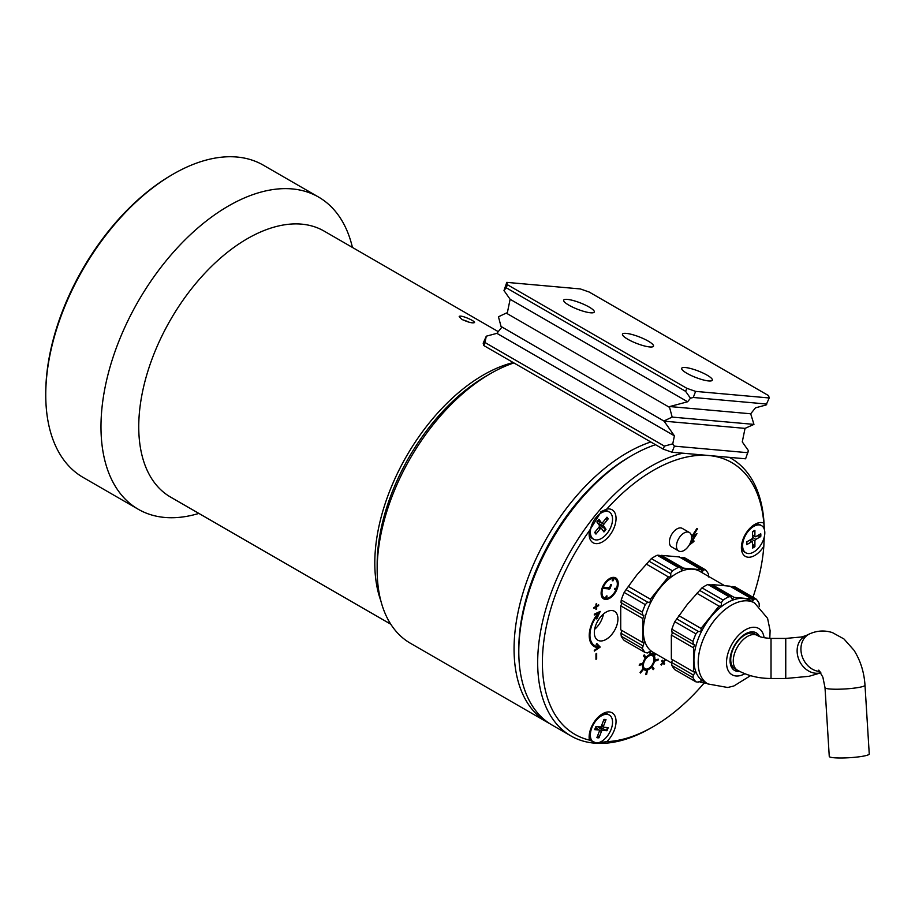 <?xml version="1.0" encoding="UTF-8"?>
<svg xmlns="http://www.w3.org/2000/svg" width="915" height="915" viewBox="0 0 915 915"><rect width="100%" height="100%" fill="white"/><g stroke="black" fill="none" stroke-linecap="round" stroke-linejoin="round"><path stroke-width="1.37" d="M461.755 319.301L459.181 316.659C459.65 314.12 475.64 321.108 474.485 322.595C472.357 323.384 468.114 322.286 461.755 319.301M390.797 624.224L170.556 497.074A153.56 88.652 -60 0 1 153.297 355.683A153.56 88.652 -60 0 1 324.116 231.095L498.263 331.642M352.435 247.45A180.266 104.081 120 0 0 318.58 197.068A180.266 104.081 120 0 0 118.058 343.319A180.266 104.081 120 0 0 138.325 509.3A180.266 104.081 120 0 0 198.887 513.418M138.325 509.3L83.082 477.401A180.266 104.081 -60 0 1 45.75 394.88A180.266 104.081 -60 0 1 62.826 311.432A180.266 104.081 -60 0 1 173.209 174.102A180.266 104.081 -60 0 1 263.348 165.18L318.58 197.068M173.209 174.102L171.803 174.925A178.265 102.915 120 0 0 62.643 310.723A178.265 102.915 120 0 0 45.75 393.244L45.75 394.88M380.834 600.766A153.56 88.652 -60 0 1 389.344 491.961A153.56 88.652 -60 0 1 513.269 362.569M764.803 532.827A15.692 9.059 -60 0 1 757.952 548.611A15.692 9.059 -60 0 1 745.862 552.82A15.692 9.059 -60 0 1 745.862 534.703A15.692 9.059 -60 0 1 761.555 525.645A15.692 9.059 -60 0 1 764.803 532.827M753.605 525.13A15.692 9.059 -60 0 1 760.319 524.936L761.555 525.645M745.862 552.82L744.638 552.111A15.692 9.059 -60 0 1 741.447 546.198M752.507 543.91L754.909 546.667A10.099 5.833 120 0 1 752.507 548.062L752.507 542.321A1.247 0.721 120 0 0 751.627 541.806L746.663 544.688A10.099 5.833 120 0 1 746.663 541.909L751.627 539.049A1.247 0.721 120 0 0 752.507 537.528L752.507 531.798A10.099 5.833 120 0 1 754.909 530.403L754.898 536.144A1.247 0.721 120 0 0 755.779 536.659L760.742 533.777A10.099 5.833 120 0 1 760.742 536.556L757.163 535.858M760.742 536.556L755.779 539.415A1.247 0.721 120 0 0 754.898 540.937L751.341 539.221M754.909 546.667L754.898 540.937M486.288 336.194L496.891 333.346L501.683 327.387L501.043 326.472L664.084 421.152L745.039 428.38L742.271 441.899L748.401 450.615L745.611 458.804L672.01 452.227L674.378 446.143L672.765 443.855L664.382 446.097L484.984 342.519L486.288 336.194L483.177 343.205L483.806 345.561L484.984 342.519M664.382 446.097L663.203 449.139L483.806 345.561M663.203 449.139L672.01 452.227M606.759 509.106A19.032 10.991 -60 0 1 615.749 521.939A19.032 10.991 -60 0 1 601.178 542.549A19.032 10.991 -60 0 1 589.134 534.051A19.032 10.991 -60 0 1 589.42 530.677L601.315 511.496L606.759 509.106A156.9 90.585 -60 0 1 708.805 455.521L708.805 455.521A156.9 90.585 -60 0 1 763.831 523.14L764.242 529.144M695.617 391.391L686.81 388.303L685.632 391.346L690.47 398.219L693.261 397.476L695.617 391.391L769.206 397.968L766.107 404.979L755.493 407.827L750.7 413.786L669.746 406.546L669.574 407.392L506.235 313.09L498.446 316.784L501.043 326.472M693.261 397.476L766.85 404.053M690.47 398.219L687.623 401.765L669.746 406.546M506.235 313.09L507.345 312.793L510.113 299.274L503.982 290.558L506.235 287.767L685.632 391.346M510.113 299.274L687.623 401.765M686.81 388.303L507.413 284.725L506.784 282.369L580.373 288.946L589.18 292.034L768.577 395.612L769.206 397.968M567.369 299.388A16.424 3.466 -158.8 0 1 584.937 304.867A16.424 3.466 -158.8 0 1 594.293 312.038A16.424 3.466 -158.8 0 1 577.731 309.327A16.424 3.466 -158.8 0 1 563.674 300.154A16.424 3.466 -158.8 0 1 567.369 299.388M685.392 367.533A16.424 3.466 -158.8 0 1 702.96 373.011A16.424 3.466 -158.8 0 1 712.316 380.183A16.424 3.466 -158.8 0 1 695.755 377.472A16.424 3.466 -158.8 0 1 681.698 368.299A16.424 3.466 -158.8 0 1 685.392 367.533M626.237 333.38A16.619 3.511 -158.8 0 1 644.023 338.927A16.619 3.511 -158.8 0 1 653.493 346.179A16.619 3.511 -158.8 0 1 636.726 343.445A16.619 3.511 -158.8 0 1 622.497 334.158A16.619 3.511 -158.8 0 1 626.237 333.38M506.784 282.369L503.982 290.558M506.235 287.767L507.413 284.725M496.891 333.346L674.401 435.826L672.765 443.855M747.967 452.719L674.378 446.143M664.084 421.152L674.401 435.826M664.382 420.774L672.17 417.091L753.949 424.388L750.7 413.786M745.039 428.38L753.949 424.388M672.17 417.091L669.574 407.392M596.283 742.957L589.42 740.098A156.9 90.585 -60 0 1 589.42 530.677M589.42 740.098A19.032 10.991 -60 0 1 589.134 737.055A19.032 10.991 -60 0 1 602.585 713.757A19.032 10.991 -60 0 1 615.875 719.179A19.032 10.991 -60 0 1 606.759 741.653L596.591 742.957M764.208 537.311L763.831 546.255A156.9 90.585 -60 0 1 752.988 597.255M704.23 682.945A156.9 90.585 -60 0 1 653.344 726.59A156.9 90.585 -60 0 1 606.759 741.653M763.831 546.255A19.032 10.991 -60 0 1 749.362 557.235A19.032 10.991 -60 0 1 741.39 547.65A19.032 10.991 -60 0 1 754.841 524.352A19.032 10.991 -60 0 1 763.831 523.14M689.361 532.484L682.281 528.401A10.683 6.165 120 0 0 671.599 534.566A10.683 6.165 120 0 0 671.599 546.896L678.678 550.99A10.683 6.165 120 0 0 683.917 550.521A10.683 6.165 120 0 0 690.985 541.12A10.683 6.165 120 0 0 689.361 532.484A10.683 6.165 120 0 0 678.678 538.649A10.683 6.165 120 0 0 678.678 550.99M616.355 626.661A16.687 9.642 -60 0 1 597.781 640.203A16.687 9.642 -60 0 1 597.781 620.93A16.687 9.642 -60 0 1 614.48 611.289A16.687 9.642 -60 0 1 616.355 626.661M650.931 653.379L650.737 654.328A8.761 5.055 -60 0 1 653.093 654.66A8.761 5.055 -60 0 1 653.836 655.277L654.98 653.87M655.849 653.962L654.282 655.906A8.761 5.055 -60 0 1 654.797 660.092L658.217 659.177L657.988 660.298L654.568 661.213A8.761 5.055 -60 0 1 652.178 666.177L653.951 668.693L653.184 669.643L651.411 667.126A8.761 5.055 -60 0 1 647.534 669.952L646.619 674.435L645.761 674.664L646.688 670.18A8.761 5.055 -60 0 1 644.332 669.837A8.761 5.055 -60 0 1 643.577 669.231L640.511 673.04L640.077 672.411L643.131 668.602A8.761 5.055 -60 0 1 642.627 664.416L639.208 665.331L639.436 664.21L642.856 663.295A8.761 5.055 -60 0 1 645.235 658.331L643.462 655.815L644.229 654.865L646.001 657.382A8.761 5.055 -60 0 1 649.879 654.557L650.165 653.173M593.961 607.526L595.962 606.37L595.962 604.049L596.671 603.648L596.671 605.959L598.673 604.804L598.673 605.616L596.671 606.782L596.671 609.093L595.962 609.504L595.962 607.183L593.961 608.349L593.961 607.526M660.939 664.564L662.677 662.403L661.671 660.985L662.288 660.218L663.295 661.648L665.033 659.486L663.649 662.151L664.645 663.569L664.038 664.336L663.032 662.906L661.293 665.068L660.939 664.564M690.653 542.08L694.76 535.744L691.58 537.254M694.76 535.744L691.557 536.762L696.956 528.401L697.527 528.859L693.284 535.412L696.967 533.662L691.225 542.538L693.787 540.548L693.936 541.463L689.132 545.214M594.27 614.994L594.338 614.148L600.217 611.414L596.786 618.94L596.203 618.792L598.513 613.736A22.864 13.199 120 0 0 594.681 645.624A22.864 13.199 120 0 0 598.513 646.699L596.203 644.297L596.786 643.497L600.217 647.054L594.338 651.103L594.27 650.325L598.216 647.614A23.87 13.782 -60 0 1 594.178 646.493A23.87 13.782 -60 0 1 598.216 613.164L594.27 614.994M596.671 658.914L595.962 659.315L595.962 653.87L596.671 653.459L596.671 658.914L595.962 658.777M605.387 599.417A12.101 6.988 -60 0 1 603.614 598.868A12.101 6.988 -60 0 1 603.614 584.902A12.101 6.988 -60 0 1 615.715 577.914A12.101 6.988 -60 0 1 616.447 590.484A12.101 6.988 -60 0 1 605.387 599.417M609.299 715.05A15.692 9.059 -60 0 1 610.259 731.348A15.692 9.059 -60 0 1 595.905 742.934A15.692 9.059 -60 0 1 593.606 742.225A15.692 9.059 -60 0 1 593.606 724.108A15.692 9.059 -60 0 1 609.299 715.05L608.075 714.341A15.692 9.059 120 0 0 605.776 713.631A15.692 9.059 120 0 0 601.349 714.535M589.191 735.591A15.692 9.059 120 0 0 592.382 741.516L593.606 742.225M605.799 587.453L609.218 587.762A1.247 0.721 -60 0 1 609.664 587.373L610.751 584.559L611.517 584.616L610.431 587.441A1.247 0.721 -60 0 1 608.784 588.905L605.353 588.597L605.799 587.453M605.444 588.368L608.784 588.905M608.852 589.26A1.247 0.721 120 0 0 609.962 587.167L610.431 587.441M609.962 587.167L610.968 584.571M615.475 577.777A12.101 6.988 -60 0 1 615.875 590.427A12.101 6.988 -60 0 1 604.918 599.142A12.101 6.988 -60 0 1 603.385 598.73M606.542 595.962L606.222 598.296A10.854 6.268 120 0 0 616.081 589.557L614.628 589.191M604.232 587.316L603.866 588.231L602.333 588.093A10.854 6.268 120 0 0 603.763 597.518A10.854 6.268 120 0 0 604.003 597.644M614.846 578.863A10.854 6.268 120 0 0 614.617 578.726A10.854 6.268 120 0 0 613.405 578.28L612.993 580.831L612.226 580.762L612.638 578.211A10.854 6.268 120 0 0 602.779 586.95L604.781 587.361L604.346 588.505L602.813 588.368A10.854 6.268 120 0 0 604.243 597.781A10.854 6.268 120 0 0 605.456 598.227L606.336 595.939L607.102 596.008L606.222 598.296M616.081 589.557L614.537 589.42L614.983 588.276L616.516 588.414A10.854 6.268 120 0 0 615.086 578.989A10.854 6.268 120 0 0 613.874 578.554L612.993 580.831M613.107 578.486A10.854 6.268 120 0 0 603.248 587.224M596.203 653.733L596.203 658.64M593.949 646.356A23.87 13.782 120 0 0 597.747 647.34L598.216 647.614M594.315 614.491L598.216 613.164M594.441 645.487A22.864 13.199 -60 0 1 594.212 645.361A22.864 13.199 -60 0 1 598.033 613.462L598.513 613.736M594.293 650.542L600.217 647.054M596.786 618.94L599.451 611.769M599.737 646.779L596.694 643.611M689.773 544.07L693.41 540.834M691.225 542.538L696.029 534.108M693.284 535.412L696.91 528.481M663.032 662.906L660.973 664.61M665.377 659.99L663.649 662.151M662.14 660.401L663.295 661.648M663.169 661.877L664.176 663.306L663.707 663.878M595.962 607.183L593.961 607.8M598.204 605.078L596.671 606.782M596.671 605.959L596.203 603.911M595.962 608.955L596.203 606.508M652.223 655.62A7.514 4.335 120 0 0 651.995 655.472A7.514 4.335 120 0 0 650.897 655.14A7.514 4.335 120 0 0 644.023 660.676A7.514 4.335 120 0 0 644.48 668.488A7.514 4.335 120 0 0 644.72 668.613M647.763 668.831A7.514 4.335 120 0 0 653.413 662.38A7.514 4.335 120 0 0 652.464 655.746A7.514 4.335 120 0 0 644.949 660.081A7.514 4.335 120 0 0 644.949 668.762A7.514 4.335 120 0 0 647.763 668.831M654.282 655.906L653.813 655.632A8.761 5.055 -60 0 1 654.317 659.818L654.797 660.092M646.001 657.382L644.08 655.049M639.299 664.908L642.627 664.416M651.411 667.126L650.942 666.852A8.761 5.055 -60 0 1 647.065 669.688L647.534 669.952M654.568 661.213L654.088 660.939A8.761 5.055 -60 0 1 651.709 665.903L652.178 666.177M640.191 672.582L643.577 669.231M646.688 670.18L646.207 669.917A8.761 5.055 -60 0 1 644.103 669.7M652.852 654.545A8.761 5.055 -60 0 1 653.367 655.003L653.836 655.277M650.737 654.328L650.416 653.31L655.986 653.985M653.813 655.632L655.209 653.893M652.864 669.185L653.482 668.419L651.709 665.903M654.088 660.939L657.988 660.298M657.508 660.024L657.656 659.326M645.853 674.241L647.065 669.688M600.846 511.771A15.692 9.059 -60 0 1 608.075 511.336L609.299 512.045A15.692 9.059 -60 0 1 609.299 530.162A15.692 9.059 -60 0 1 593.606 539.221A15.692 9.059 -60 0 1 595.905 517.741A15.692 9.059 -60 0 1 609.299 512.045M593.606 539.221L592.382 538.512A15.692 9.059 -60 0 1 589.191 532.599M682.773 453.188A160.239 92.507 120 0 0 553.506 586.709A160.239 92.507 120 0 0 570.857 735.889A160.239 92.507 120 0 0 650.977 727.951L653.344 726.59M764.265 529.19A160.239 92.507 120 0 0 731.096 458.358A160.239 92.507 120 0 0 729.255 457.34M570.857 735.889L551.974 724.989A160.239 92.507 -60 0 1 518.794 651.64A160.239 92.507 -60 0 1 632.093 455.396A160.239 92.507 -60 0 1 655.506 444.701M518.794 651.64L518.794 648.907A156.9 90.585 -60 0 1 629.737 456.757L632.093 455.396M594.636 629.303A16.687 9.642 120 0 0 602.184 618.483A16.687 9.642 120 0 0 603.465 614.011M599.405 726.853L606.954 730.73L602.653 730.33A1.247 0.721 120 0 0 601.452 731.405L599.451 730.319M597.758 735.397L598.982 737.799L601.452 731.405M598.982 737.799A10.099 5.833 120 0 1 596.889 737.616L599.382 731.222A1.247 0.721 120 0 0 599.062 730.01L595.631 727.539M606.954 730.73A10.099 5.833 120 0 0 608.155 727.631L603.854 727.253A1.247 0.721 120 0 1 603.523 726.053L606.016 719.659A10.099 5.833 120 0 0 603.934 719.464L601.464 725.87A1.247 0.721 120 0 1 600.251 726.933L595.962 726.533A10.099 5.833 120 0 0 594.75 729.644L599.062 730.01M603.683 720.128L606.016 719.659M462.841 319.884A7.972 1.681 -158.8 0 1 468.915 322.16M490.463 373.617L485.739 376.351A153.56 88.652 120 0 0 377.163 564.418L377.163 569.873A160.239 92.507 -60 0 1 490.463 373.617A160.239 92.507 -60 0 1 513.875 362.923M650.782 441.968A160.239 92.507 120 0 0 527.761 578.657A160.239 92.507 120 0 0 547.262 722.267L410.343 643.222A160.239 92.507 -60 0 1 377.163 569.873M547.262 722.267A160.239 92.507 120 0 0 549.652 723.571M755.996 632.7A21.697 12.524 -60 0 1 759.004 636.234M739.114 671.095A21.697 12.524 -60 0 1 737.216 671.118A21.697 12.524 -60 0 1 734.299 670.272M739.663 671.381A21.697 12.524 -60 0 1 734.551 670.432A21.697 12.524 -60 0 1 733.224 647.877A21.697 12.524 -60 0 1 753.068 631.865A21.697 12.524 -60 0 1 756.248 632.848A21.697 12.524 -60 0 1 759.461 636.428M759.278 606.348L759.084 603.248A51.743 29.875 -60 0 0 756.156 599.085L754.28 599.051L732.629 586.549L735.042 586.892L756.156 599.085M731.382 597.003L728.958 596.66L707.844 584.468L709.731 584.502L731.382 597.003L732.046 599.108L734.093 597.369L711.927 584.571L729.918 586.183L752.073 598.982L734.093 597.369M711.241 585.383L711.927 584.571M721.226 602.859C721.889 605.478 721.146 606.542 719.03 606.062L701.039 628.445C701.496 630.995 700.593 631.956 698.328 631.35L695.915 633.866L674.801 621.674L687.451 604.209L701.999 587.842L723.113 600.034L721.226 602.859L699.575 590.369M698.648 631.613L676.677 618.849M701.039 628.445L678.884 615.646M719.35 606.325L696.864 593.275M693.261 644.435L671.61 631.933L671.873 629.211L692.987 641.404L693.261 644.435L694.554 644.492L693.513 647.843L693.513 671.827L694.737 671.862L695.16 672.845L693.261 674.961L692.987 677.672L671.873 665.48L671.61 662.46L672.536 659.715M693.261 674.961L671.61 662.46M693.513 671.827L671.347 659.04L671.347 635.056C672.788 632.677 672.88 631.636 671.61 631.933M693.513 647.843L671.347 635.056M671.873 665.48A51.743 29.875 -60 0 0 674.801 669.643L695.915 681.835L698.328 682.178L701.073 680.851L701.039 682.544L706.62 683.208M701.039 682.544L699.049 681.389M731.909 587.338L732.629 586.549M754.28 599.051L752.565 600.972L752.073 598.982M671.873 629.211A51.743 29.875 -60 0 1 674.801 621.674M701.999 587.842A51.743 29.875 -60 0 1 707.844 584.468M695.915 681.835A51.743 29.875 -60 0 1 692.987 677.672M750.54 675.659L733.864 685.987L727.711 687.497L707.867 683.94L703.624 681.481A46.734 26.981 -60 0 1 693.936 660.081A46.734 26.981 -60 0 1 710.463 617.499A46.734 26.981 -60 0 1 743.506 598.421A46.734 26.981 -60 0 1 750.357 600.537L754.601 602.985L767.582 618.334L770.11 630.641L769.789 638.395M692.987 641.404A51.743 29.875 -60 0 1 695.915 633.866M723.113 600.034A51.743 29.875 -60 0 1 728.958 596.66M642.879 642.605L620.725 629.806L620.725 605.822C622.166 603.442 622.246 602.402 620.976 602.699L621.239 599.988L642.353 612.169L642.627 615.2L643.92 615.269L642.879 618.62L642.879 642.605L644.103 642.627L642.353 648.438L621.239 636.245L620.976 633.226L642.627 645.727M620.976 602.699L642.627 615.2M620.725 605.822L642.879 618.62M626.054 589.615L636.817 574.975L651.366 558.607L672.479 570.8L670.592 573.636C671.255 576.244 670.523 577.308 668.396 576.827L650.405 599.211C650.862 601.761 649.959 602.722 647.706 602.116L645.281 604.632L624.167 592.44L626.054 589.615L648.026 602.379M648.941 561.135L670.592 573.636M668.716 577.091L646.242 564.04M628.25 586.412L650.405 599.211M681.275 558.104L681.995 557.315L684.409 557.658L705.522 569.851L703.646 569.816L702.24 571.818L701.439 569.748L683.459 568.135L681.412 569.873L680.749 567.769L678.335 567.426L657.21 555.233L659.097 555.268L680.749 567.769M681.995 557.315L703.646 569.816M660.607 556.148L661.293 555.348L679.285 556.949L701.439 569.748M661.293 555.348L683.459 568.135M621.239 636.245A51.743 29.875 -60 0 0 624.167 640.409L645.281 652.601L647.706 652.944L650.073 651.503L650.405 653.31L648.415 652.155M620.976 633.226L621.903 630.492M708.713 577.033L708.45 574.014A51.743 29.875 -60 0 0 705.522 569.851M651.366 558.607A51.743 29.875 -60 0 1 657.21 555.233M621.239 599.988A51.743 29.875 -60 0 1 624.167 592.44M671.656 663.032L652.99 652.246A46.734 26.981 -60 0 1 643.302 630.858A46.734 26.981 -60 0 1 659.829 588.265A46.734 26.981 -60 0 1 692.872 569.187A46.734 26.981 -60 0 1 699.723 571.303L724.337 585.509M672.479 570.8A51.743 29.875 -60 0 1 678.335 567.426M642.353 612.169A51.743 29.875 -60 0 1 645.281 604.632M645.281 652.601A51.743 29.875 -60 0 1 642.353 648.438M595.196 531.809L595.962 534.074A10.099 5.833 120 0 1 594.75 532.358L599.062 527.017A1.247 0.721 120 0 0 599.382 525.439L596.889 521.916A10.099 5.833 120 0 1 598.982 519.331L601.452 522.865A1.247 0.721 120 0 0 602.653 522.545L606.954 517.192A10.099 5.833 120 0 1 608.155 518.908L603.854 524.249A1.247 0.721 120 0 0 603.523 525.828L597.85 523.277M598.89 524.741L606.016 529.339L603.523 525.828M606.016 529.339A10.099 5.833 120 0 1 603.934 531.935L601.464 528.401A1.247 0.721 120 0 0 600.251 528.721L598.536 527.669M595.962 534.074L600.251 528.721M605.467 519.045L608.155 518.908M829.264 756.385A20.027 2.505 -3.5 0 0 829.264 756.453A20.027 2.505 -3.5 0 0 849.417 757.712A20.027 2.505 -3.5 0 0 869.25 753.971L864.995 685.209C864.137 672.17 860.466 660.516 853.981 650.245L843.95 638.956L832.456 632.62C824.632 630.115 816.981 630.561 809.478 633.946A20.027 16.333 -115.1 0 0 807.499 665.342A20.027 16.333 -115.1 0 0 819.977 671.484M730.73 659.521A20.027 11.563 120 0 0 734.871 668.693L737.41 670.157A20.027 11.563 -60 0 1 733.258 660.985A20.027 11.563 -60 0 1 742.008 640.832A20.027 11.563 -60 0 1 757.437 635.456L754.909 634.004A20.027 11.563 120 0 0 739.469 639.368A20.027 11.563 120 0 0 730.73 659.521M752.507 531.947A9.493 5.479 -60 0 1 754.623 530.769M746.834 544.253A9.493 5.479 -60 0 1 746.789 541.829M754.623 546.026A9.493 5.479 -60 0 1 752.507 547.296M760.091 534.154A9.493 5.479 -60 0 1 760.045 536.625M751.627 541.806L749.431 540.319M754.898 536.144L752.507 534.989M755.779 539.415L752.507 537.197M603.58 727.139L601.338 726.133M603.523 726.053L601.761 725.092M602.653 730.33L597.609 726.693M598.902 737.09A9.493 5.479 -60 0 1 597.129 736.998M594.876 729.495A9.493 5.479 -60 0 1 596.008 726.544M603.786 719.831A9.493 5.479 -60 0 1 603.957 719.819A9.493 5.479 -60 0 1 605.513 720.059M607.48 727.574A9.493 5.479 -60 0 1 606.325 730.513M707.867 683.94A46.734 26.981 -60 0 1 705.019 635.365A46.734 26.981 -60 0 1 747.761 600.869A46.734 26.981 -60 0 1 754.601 602.985M744.879 673.737A26.707 15.418 -60 0 1 727.231 656.192A26.707 15.418 -60 0 1 754.841 627.301A26.707 15.418 -60 0 1 764.094 637.766M601.452 522.865L597.598 521.138M601.224 528.23L599.233 526.777M603.854 524.249L601.91 523.048M596.923 521.962A9.493 5.479 -60 0 1 598.902 519.503M606.542 517.707A9.493 5.479 -60 0 1 607.503 519.194M605.513 528.904A9.493 5.479 -60 0 1 603.545 531.375M596.054 533.434A9.493 5.479 -60 0 1 595.07 532.21A9.493 5.479 -60 0 1 595.002 532.061M737.41 670.157C747.349 675.693 758.558 678.461 771.025 678.484L771.025 638.418C764.025 637.984 759.496 637 757.437 635.456M771.025 678.484L785.756 678.484L785.756 638.418L771.025 638.418M820.789 672.719A20.027 16.333 -115.1 0 1 803.69 667.126A20.027 16.333 -115.1 0 1 805.68 635.731L801.323 637L785.756 638.418M825.021 687.623A20.027 2.505 -3.5 0 0 825.01 687.68A20.027 2.505 -3.5 0 0 845.163 688.949A20.027 2.505 -3.5 0 0 864.995 685.209M752.405 532.084L754.703 530.746M746.857 544.345L746.869 541.68M752.29 541.772L749.911 540.033M755.195 536.739L752.507 535.55M729.358 457.351L731.096 458.358M599.279 730.09L595.665 727.459M603.706 727.219L601.315 726.167M594.922 729.575L596.1 726.533M601.635 523.025L597.541 521.207M601.361 528.287L599.245 526.754M596.957 522.053L599.005 519.503M820.846 672.811L809.054 676.299L785.756 678.484M805.68 635.731L809.478 633.946M829.264 756.453L825.01 687.68L822.882 677.203L818.799 670.135"/></g></svg>
